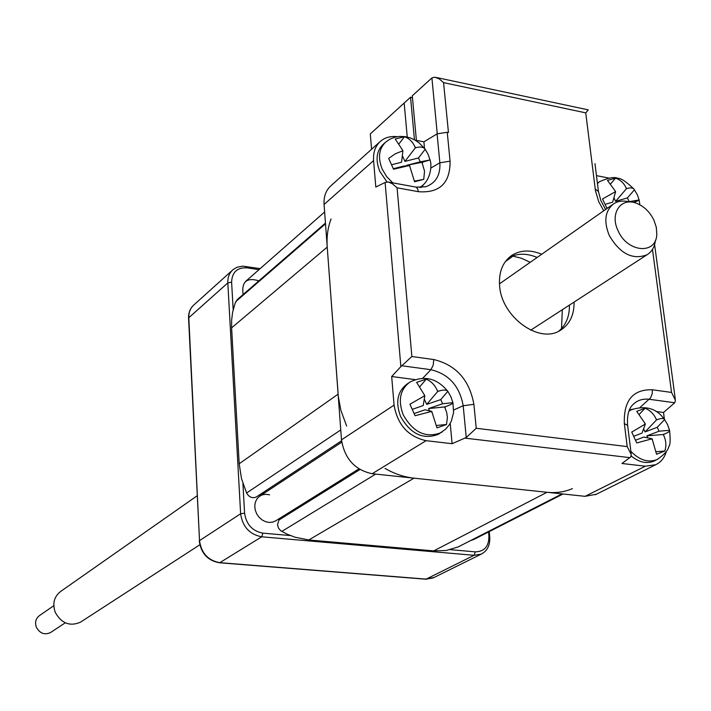 <?xml version="1.0" encoding="UTF-8"?>
<svg xmlns="http://www.w3.org/2000/svg" width="711" height="711" viewBox="0 0 711 711"><rect width="100%" height="100%" fill="white"/><g stroke="black" fill="none" stroke-linecap="round" stroke-linejoin="round"><path stroke-width="1.07" d="M458.24 546.875L446.215 550.492L433.728 550.892L546.999 492.288C556.153 493.212 564.605 491.994 572.364 488.635M384.998 468.416C394.481 473.837 404.141 477.09 413.989 478.165L308.77 539.978L295.101 537.232L287.395 534.29L280.783 530.815L278.481 528.086L277.494 524.682L279.005 519.981L280.569 517.804M264.625 492.91L261.408 493.621M331.086 218.961C327.798 227.511 326.509 236.896 327.229 247.108L231.617 327.851L231.644 319.95L232.604 312.325L235.083 303.339L237.216 299.642L325.451 223.076M327.229 247.108L338.312 396.454L340.853 410.229L346.63 426.005M231.617 327.851L239.189 463.768L338.107 394.178M256.68 496.74L256.324 496.971C252.405 498.615 249.161 497.291 246.593 492.99L241.473 478.53L239.189 463.768M413.989 478.165L546.999 492.288M308.77 539.978L433.728 550.892M371.586 149.274L370.307 133.917L404.168 103.042L407.243 137.019L404.168 103.042L410.54 97.229L412.46 97.62M414.442 139.765L410.54 97.229M489.23 531.624L489.737 536.805C490.243 545.106 487.408 550.874 481.231 554.127L474.068 555.3L261.719 536.805C249.597 534.45 242.567 526.771 240.629 513.769L227.822 282.907C227.618 277.263 229.395 272.811 233.164 269.531L237.136 267.203L242.78 266.154L260.182 268.616M258.973 269.673L247.179 267.851C237.252 267.3 232.062 272.082 231.617 282.187L233.164 309.712M450.33 549.656L475.321 551.86C484.52 551.603 489.052 546.261 488.919 535.818L488.537 531.979M242.922 483.587L244.584 513.164C246.273 524.442 252.369 531.099 262.874 533.143L290.426 535.57M276.081 520.603L272.9 522.07L269.327 522.452L265.638 521.723L262.119 519.945L259.062 517.244L256.698 513.84L255.231 510.009L254.76 506.045L255.32 502.268L256.884 498.971L259.302 496.429L262.403 494.82L265.923 494.269L269.593 494.829M473.828 539.48L470.726 540.511M243.118 294.523C241.358 281.743 246.619 277.174 258.902 280.827M537.152 257.453C526.744 253.107 517.35 253.152 508.96 257.586M574.097 302.077C574.212 315.08 569.635 324.5 560.375 330.331C539.373 344.257 501.753 317.204 499.637 286.178C498.544 272.162 502.65 261.861 511.956 255.276C520.612 249.952 530.53 249.614 541.711 254.254M416.397 140.387L412.291 95.798L431.897 77.926L434.732 77.144L439.265 78.903L443.557 82.636L448.454 132.504L447.246 132.264L450.081 161.193C450.241 183.109 439.682 193.285 418.388 191.694L397.076 187.811L392.303 183.705L388.153 181.98L385.104 182.46L375.808 187.055L373.586 160.615L324.074 204.475C323.629 196.325 326.047 189.961 331.344 185.393L379.683 142.004M397.076 187.811L411.865 356.513L400.862 366.618L391.681 376.519L394.072 405.128C397.52 424.796 408.194 436.643 426.093 440.678L452.107 443.708L466.238 437.505L476.246 428.271L627.209 446.597L624.347 423.56C623.538 400.515 632.87 389.255 652.36 389.77L671.548 392.428L652.476 249.374M596.307 494.252L585.1 496.331L372.173 473.722C354.86 470.015 344.631 458.719 341.493 439.851L324.074 204.475M627.209 446.597L631.297 454.773L630.621 456.995L621.965 463.492L645.348 466.212L655.711 464.71C660.981 462.203 664.518 457.795 666.331 451.485M664.412 419.259L663.514 412.478L656.066 411.491M632.47 409.198L629.342 410.06M397.165 136.69C390.774 135.97 385.335 137.383 380.865 140.947C375.47 145.604 373.044 152.163 373.586 160.615M421.25 187.482L423.747 184.318M424.52 148.439L423.898 141.853L415.108 140.138M452.107 443.708L450.205 423.347M415.073 379.612L391.681 376.519M663.514 412.478L674.739 402.746L675.45 400.337L671.548 392.428M608.58 178.008L596.467 175.635M603.737 210.785L598.724 201.711L595.436 190.619L585.748 112.862L588.264 109.876L436.367 77.49M450.081 161.193L439.86 162.775L437.078 133.864L447.246 132.264M558.784 331.175C566.036 325.06 569.582 316.368 569.422 305.108M437.078 133.864L423.898 141.853M561.512 328.642L562.312 309.72M530.21 262.315L521.341 258.209L512.338 256.004M667.602 424.689L664.607 419.579C663.683 418.095 661.203 418.121 657.177 419.668L656.12 419.055C653.747 413.811 650.041 410.203 645.019 408.247L636.736 411.34L644.921 423.294L644.655 424.414L631.741 432.084L636.745 442.944L652.094 438.803L656.564 454.267L664.812 451.023C666.518 445.815 666.136 440.589 663.665 435.354L663.265 434.492L663.923 434.234C667.949 432.697 669.833 431.381 669.575 430.288L667.602 424.689M654.955 460.612L653.987 461.092C646.646 464.052 639.029 462.346 631.155 455.982M635.678 440.18L643.837 437.043L652.094 438.803M633.892 436.199L642.015 433.097L645.321 424.156L644.655 424.414M647.801 437.887L646.877 435.879L659.061 431.195L669.575 430.288M659.061 431.195L657.248 427.275L664.607 419.579M657.177 419.668L656.52 419.917L656.12 419.055M657.248 427.275L645.055 431.933L656.52 419.917M639.447 414.149L645.019 408.247M645.055 431.933L643.606 428.804M644.921 423.294L645.321 424.156M656.324 451.698L664.812 451.023M646.877 435.879L663.265 434.492M663.665 435.354L663.923 434.234M651.427 439.06L652.494 439.665M450.881 396.738L447.841 391.334C446.241 389.672 443.131 389.637 438.483 391.228L437.318 390.579C434.883 385.015 431.177 381.22 426.2 379.185L416.646 382.367L424.405 394.952L424.049 396.125L409.936 404.221L415.064 415.739L431.746 411.385L436.972 427.871L446.49 424.52L447.406 417.401L446.695 412.531L444.651 406.932L445.406 406.674C450.036 405.083 452.552 403.75 452.934 402.675L450.881 396.738M439.46 433.577L438.136 434.385C423.089 439.967 410.585 434.021 400.613 416.548C395.218 402.062 397.476 391.13 407.412 383.771L408.674 382.918M414.202 413.518L425.071 409.776L431.746 411.385M412.407 409.287L423.205 405.59L424.814 395.858L424.049 396.125M429.595 410.869L428.573 408.576L442.615 403.75L452.934 402.675M442.615 403.75L440.758 399.591L447.841 391.334M438.483 391.228L437.727 391.485L437.318 390.579M440.758 399.591L426.707 404.399L437.727 391.485M419.961 386.58L426.2 379.185M426.707 404.399L424.298 399.004M424.405 394.952L424.814 395.858M436.572 425.462L446.49 424.52M428.573 408.576L444.651 406.932M445.059 407.847L445.406 406.674M430.982 411.651L432.164 412.3M428.093 154.305L425.196 149.274C423.605 147.035 420.574 146.484 416.104 147.621L414.984 146.946C412.656 141.72 409.136 138.325 404.408 136.761L395.2 139.009L402.533 150.039L402.177 151.079L395.44 153.709L388.641 158.411L393.53 169.227L409.527 165.476L414.566 181.749L423.747 179.359L424.529 171.12L421.961 162.312L430.048 159.948L428.093 154.305M386.98 181.918L379.834 171.44C375.204 159.824 376.43 150.688 383.522 144.022L384.927 142.778M393.343 168.711L403.341 166.17L409.527 165.476M391.717 164.721L401.564 162.232L402.915 150.901L402.177 151.079M406.923 165.77L406.719 165.308L420.263 161.868L430.048 159.948M420.263 161.868L418.486 157.958L425.196 149.274M416.104 147.621L415.366 147.808L414.984 146.946M418.486 157.958L404.932 161.379L415.366 147.808M399.147 143.675L404.408 136.761M404.932 161.379L402.346 155.673M402.533 150.039L402.915 150.901M414.486 181.109L423.747 179.359M406.719 165.308L421.961 162.312M422.352 163.174L422.698 162.135M408.789 165.663L409.918 166.338M628.613 201.773L639.145 199.933L637.26 194.601L634.39 189.784C633.403 187.811 630.968 187.384 627.093 188.513L626.453 188.699L626.071 187.882C623.805 182.94 620.285 179.696 615.513 178.159L607.47 180.407L615.211 190.975L614.953 191.97L602.519 198.956L607.025 208.474M606.883 208.074L608.101 207.728M605.292 204.297L612.651 202.173L615.593 191.792L614.953 191.97M629.173 201.613L627.431 197.907L634.408 189.828M627.431 197.907L615.602 201.32L626.453 188.699M610.829 183.642L615.513 178.159M615.602 201.32L613.913 197.72M615.211 190.975L615.593 191.792M633.181 202.351L633.537 202.253C637.438 201.124 639.313 200.351 639.145 199.933M653.853 219.992C649.845 211.976 644.157 206.439 636.772 203.39C621.058 196.671 609.38 213.504 618.152 230.888C627.493 252.654 656.333 254.92 656.804 234.301L656.297 227.227L653.853 219.992M655.435 240.256C654.671 246.93 651.854 251.774 646.983 254.805C632.63 260.199 620.072 253.783 609.3 235.563C603.497 221.245 605.025 210.607 613.886 203.666C618.348 200.92 623.556 200.36 629.502 202.013M81.276 621.663L80.459 622.187C69.882 626.702 61.493 623.431 55.271 612.393C52.232 603.523 54.107 596.493 60.87 591.303L197.098 495.816M53.778 605.71L39.594 615.495C35.763 618.392 34.688 622.321 36.368 627.262C39.825 633.403 44.517 635.19 50.437 632.603L50.89 632.31M457.777 547.115L562.072 493.887L457.875 547.07M375.692 474.095L281.76 531.455M505.352 261.577L513.013 256.102M325.505 223.805L235.741 301.633M246.593 492.99L340.756 429.942M279.005 519.981L359.953 469.536M247.179 267.851L245.784 266.376M231.617 282.187L227.822 282.907L188.806 317.728L199.524 540.609L240.629 513.769L244.584 513.164M489.737 536.805L488.919 535.818M262.874 533.143L261.719 536.805L219.815 562.668L426.165 579.11L474.068 555.3L475.321 551.86M219.077 562.597L219.815 562.668C208.074 560.49 201.311 553.131 199.524 540.609L188.566 318.155C188.433 312.529 190.272 308.059 194.094 304.743C190.415 307.952 188.646 312.28 188.806 317.728L188.566 318.252M425.338 579.047L433.914 577.554M481.231 554.127L433.159 577.927L425.818 579.207L219.512 562.774C207.781 560.686 201.035 553.398 199.267 540.929L199.267 541M437.256 133.757L431.897 77.926M466.238 437.505L463.19 405.732L473.899 404.346L476.246 428.271M453.742 409.954L463.19 405.732C459.599 386.037 448.828 374.03 430.875 369.702L433.203 365.25L433.754 359.544C456.035 364.956 469.411 379.887 473.899 404.346M426.093 440.678L372.173 473.722M341.493 439.851L394.072 405.128M585.1 496.331L645.348 466.212M400.862 366.618L385.104 182.46M629.946 457.653L465.118 438.145M674.739 402.746L649.321 399.298C642.673 398.498 637.145 400.32 632.728 404.781C631.412 406.159 626.667 410.736 627.573 424.965M652.36 389.77L652.227 393.636L650.592 397.822L640.167 407.305M595.214 189.046L598.449 191.526L600.848 200.573L605.585 209.478M631.137 453.467L627.635 425.427L624.347 423.56M401.804 365.765L430.875 369.702L422.769 378.225M411.865 356.513L433.754 359.544M389.077 182.194L415.962 187.1L417.57 188.628L418.388 191.694M416.104 187.144L425.765 186.762C435.852 183.056 440.553 175.057 439.86 162.775L430.795 168.107M585.748 112.862L443.557 82.636M628.871 411.242L631.208 409.803C645.375 405.199 656.333 408.247 664.074 418.939M657.799 459.19L656.955 459.608C648.165 462.932 639.473 460.168 630.861 451.316M441.966 432.048L440.802 432.759C425.738 438.34 413.215 432.377 403.217 414.86C397.805 400.346 400.062 389.397 410.007 382.029C424.289 375.168 436.776 378.154 447.486 390.97M392.81 182.878L386.74 176.692L382.278 169.307C377.63 157.673 378.856 148.519 385.957 141.853L390.135 139.063L394.818 137.214L399.804 136.388L405.403 136.663L410.256 137.898L414.86 139.996L419.081 142.858L424.431 148.368M420.041 187.5L421.57 186.238L419.641 187.491M597.444 183.491L599.746 181.563C608.607 177.706 614.66 176.639 617.903 178.345C620.801 178.088 626.018 181.527 633.563 188.673M627.093 188.513L626.071 187.882M256.324 496.971L341.573 440.767M194.094 304.743L232.337 270.287M511.956 255.276L510.32 256.449M595.223 494.794L655.711 464.71M594.965 163.637L598.378 190.921M675.263 398.978L654.6 244.575M628.951 411.029L630.239 410.327M653.987 461.092L656.955 459.608C664.136 454.809 668.118 450.374 668.909 446.312C670.26 445.157 670.491 439.949 669.611 430.715M473.313 539.738L563.041 493.985M438.136 434.385L445.575 429.231L449.396 424.671L451.307 421.179L453.609 412.504L452.925 402.728M259.506 496.278L341.742 442.171M275.379 521.047L358.913 468.896M430.022 159.975C431.95 164.277 431.248 179.225 421.57 186.238M245.304 281.68L324.634 211.985M597.418 183.251L598.92 182.158M639.145 200.12L639.873 204.812M612.811 204.421L499.451 283.876M65.279 622.818L50.437 632.603M646.983 254.805L530.779 330.162M199.791 544.804L80.459 622.187"/></g></svg>
